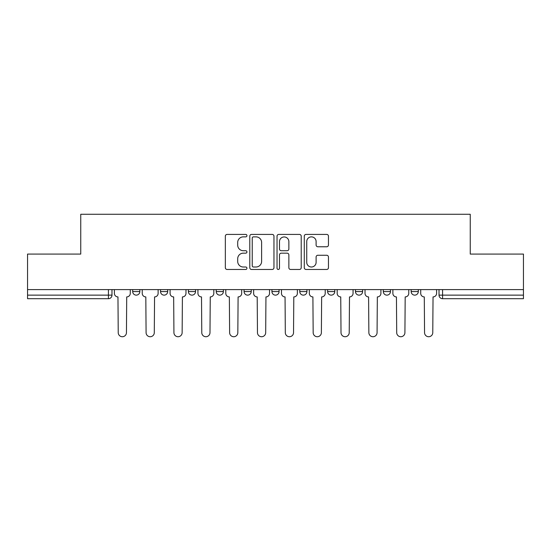 <?xml version="1.0" encoding="UTF-8"?>
<svg xmlns="http://www.w3.org/2000/svg" width="551" height="551" viewBox="0 0 551 551"><rect width="100%" height="100%" fill="white"/><g stroke="black" fill="none" stroke-linecap="round" stroke-linejoin="round"><path stroke-width="0.83" d="M246.938 235.642A1.226 1.226 0 0 0 245.712 234.416L227.095 234.416A1.749 1.749 0 0 0 225.345 236.165L225.345 267.703A1.749 1.749 0 0 0 227.095 269.46L245.712 269.46A1.226 1.226 0 0 0 246.938 268.234A1.226 1.226 0 0 0 245.712 267.008L243.301 267.008A5.606 5.606 0 0 1 237.695 261.401L237.695 258.77A5.606 5.606 0 0 1 243.301 253.164L245.712 253.164A1.226 1.226 0 0 0 246.938 251.938A1.226 1.226 0 0 0 245.712 250.712L243.301 250.712A5.606 5.606 0 0 1 237.695 245.105L237.695 242.474A5.606 5.606 0 0 1 243.301 236.868L245.712 236.868A1.226 1.226 0 0 0 246.938 235.642M355.471 289.606L355.471 291.569L362.613 291.569A3.568 3.568 0 0 1 359.045 295.136A3.568 3.568 0 0 1 355.471 291.569L355.471 289.606M299.778 289.606L299.778 291.569L306.921 291.569A3.568 3.568 0 0 1 303.346 295.136A3.568 3.568 0 0 1 299.778 291.569L299.778 289.606M271.932 289.606L271.932 291.569L279.068 291.569A3.568 3.568 0 0 1 275.5 295.136A3.568 3.568 0 0 1 271.932 291.569L271.932 289.606M216.233 289.606L216.233 291.569L223.375 291.569A3.568 3.568 0 0 1 219.808 295.136A3.568 3.568 0 0 1 216.233 291.569L216.233 289.606M326.709 246.765A1.749 1.749 0 0 0 328.458 245.016L328.458 236.165A1.749 1.749 0 0 0 326.709 234.416L306.032 234.416A1.749 1.749 0 0 0 304.283 236.165L304.283 267.703A1.749 1.749 0 0 0 306.032 269.46L326.709 269.46A1.749 1.749 0 0 0 328.458 267.703L328.458 257.021A1.749 1.749 0 0 0 326.709 255.265L317.858 255.265A1.749 1.749 0 0 0 316.109 257.021L316.109 262.317A4.69 4.69 0 0 1 311.418 267.008A4.69 4.69 0 0 1 306.735 262.317L306.735 241.558A4.69 4.69 0 0 1 311.418 236.868A4.69 4.69 0 0 1 316.109 241.558L316.109 245.016A1.749 1.749 0 0 0 317.858 246.765L326.709 246.765M27.55 289.606L27.55 254.08L80.749 254.08L80.749 214.27L470.251 214.27L470.251 254.08L523.45 254.08L523.45 289.606L27.55 289.606L27.55 295.136L111.984 295.136L111.984 289.606L111.984 295.136A3.568 3.568 0 0 1 108.416 298.704L27.55 298.704L27.55 295.136M273.964 236.165A1.749 1.749 0 0 0 272.215 234.416L251.538 234.416A1.749 1.749 0 0 0 249.789 236.165L249.789 267.703A1.749 1.749 0 0 0 251.538 269.46L272.215 269.46A1.749 1.749 0 0 0 273.964 267.703L273.964 236.165M278.785 234.416L299.462 234.416A1.749 1.749 0 0 1 301.211 236.165L301.211 267.703A1.749 1.749 0 0 1 299.462 269.46L290.611 269.46A1.749 1.749 0 0 1 288.862 267.703L288.862 254.913A1.749 1.749 0 0 0 287.105 253.164L281.237 253.164A1.749 1.749 0 0 0 279.488 254.913L279.488 268.234A1.226 1.226 0 0 1 278.262 269.46A1.226 1.226 0 0 1 277.036 268.234L277.036 236.165A1.749 1.749 0 0 1 278.785 234.416M439.016 289.606L439.016 295.136L523.45 295.136L523.45 298.704L442.584 298.704A3.568 3.568 0 0 1 439.016 295.136M523.45 289.606L523.45 295.136M418.305 289.606L418.305 291.569A3.568 3.568 0 0 1 414.738 295.136A3.568 3.568 0 0 1 411.17 291.569L418.305 291.569M411.17 289.606L411.17 291.569M390.459 289.606L390.459 291.569A3.568 3.568 0 0 1 386.892 295.136A3.568 3.568 0 0 1 383.317 291.569L390.459 291.569L390.459 289.606M383.317 289.606L383.317 291.569M362.613 289.606L362.613 291.569M334.767 289.606L334.767 291.569A3.568 3.568 0 0 1 331.192 295.136A3.568 3.568 0 0 1 327.625 291.569L334.767 291.569L334.767 289.606M327.625 289.606L327.625 291.569M306.921 289.606L306.921 291.569L306.921 289.606M279.068 291.569L279.068 289.606L279.068 291.569A3.568 3.568 0 0 1 275.5 295.136M251.222 289.606L251.222 291.569A3.568 3.568 0 0 1 247.654 295.136A3.568 3.568 0 0 1 244.079 291.569A3.568 3.568 0 0 0 247.654 295.136A3.568 3.568 0 0 0 251.222 291.569L251.222 289.606M244.079 289.606L244.079 291.569L251.222 291.569M223.375 289.606L223.375 291.569M195.529 289.606L195.529 291.569A3.568 3.568 0 0 1 191.955 295.136A3.568 3.568 0 0 1 188.387 291.569A3.568 3.568 0 0 0 191.955 295.136A3.568 3.568 0 0 0 195.529 291.569L188.387 291.569L188.387 289.606M160.541 289.606L160.541 291.569L167.683 291.569L167.683 289.606L167.683 291.569A3.568 3.568 0 0 1 164.108 295.136A3.568 3.568 0 0 1 160.541 291.569A3.568 3.568 0 0 0 164.108 295.136M132.695 289.606L132.695 291.569L139.83 291.569L139.83 289.606L139.83 291.569A3.568 3.568 0 0 1 136.262 295.136A3.568 3.568 0 0 1 132.695 291.569A3.568 3.568 0 0 0 136.262 295.136M108.416 289.606L108.416 298.704A3.568 3.568 0 0 0 111.984 295.136M253.467 236.868A1.226 1.226 0 0 0 252.241 238.094L252.241 265.782A1.226 1.226 0 0 0 253.467 267.008L256.008 267.008A5.606 5.606 0 0 0 261.615 261.401L261.615 242.474A5.606 5.606 0 0 0 256.008 236.868L253.467 236.868M288.862 241.641A4.69 4.69 0 0 0 284.171 236.958A4.69 4.69 0 0 0 279.488 241.641L279.488 248.956A1.749 1.749 0 0 0 281.237 250.712L287.105 250.712A1.749 1.749 0 0 0 288.862 248.956L288.862 241.641M114.394 293.352L114.394 289.606L114.394 293.352A3.568 3.568 0 0 0 117.962 296.92L118.231 332.625A4.105 4.105 0 0 0 122.336 336.73A4.105 4.105 0 0 0 126.448 332.625L126.709 296.92A3.568 3.568 0 0 0 130.284 293.352L130.284 289.606L130.284 293.352M117.962 296.92L118.231 332.625M126.448 332.625L126.709 296.92M142.241 293.352L142.241 289.606L142.241 293.352A3.568 3.568 0 0 0 145.815 296.92L146.084 332.625A4.105 4.105 0 0 0 150.189 336.73A4.105 4.105 0 0 0 154.294 332.625L154.562 296.92A3.568 3.568 0 0 0 158.13 293.352L158.13 289.606L158.13 293.352M170.087 293.352L170.087 289.606L170.087 293.352A3.568 3.568 0 0 0 173.661 296.92L173.93 332.625A4.105 4.105 0 0 0 178.035 336.73A4.105 4.105 0 0 0 182.14 332.625L182.409 296.92A3.568 3.568 0 0 0 185.976 293.352L185.976 289.606L185.976 293.352M145.815 296.92L146.084 332.625M154.294 332.625L154.562 296.92M173.661 296.92L173.93 332.625M182.14 332.625L182.409 296.92M197.94 293.352L197.94 289.606L197.94 293.352A3.568 3.568 0 0 0 201.508 296.92L201.776 332.625A4.105 4.105 0 0 0 205.881 336.73A4.105 4.105 0 0 0 209.986 332.625L210.255 296.92A3.568 3.568 0 0 0 213.822 293.352L213.822 289.606L213.822 293.352M225.786 293.352L225.786 289.606L225.786 293.352A3.568 3.568 0 0 0 229.354 296.92L229.622 332.625A4.105 4.105 0 0 0 233.727 336.73A4.105 4.105 0 0 0 237.832 332.625L238.101 296.92A3.568 3.568 0 0 0 241.675 293.352L241.675 289.606L241.675 293.352M253.632 293.352L253.632 289.606L253.632 293.352A3.568 3.568 0 0 0 257.2 296.92L257.469 332.625A4.105 4.105 0 0 0 261.573 336.73A4.105 4.105 0 0 0 265.685 332.625L265.947 296.92A3.568 3.568 0 0 0 269.522 293.352L269.522 289.606L269.522 293.352M201.508 296.92L201.776 332.625M209.986 332.625L210.255 296.92M229.354 296.92L229.622 332.625M237.832 332.625L238.101 296.92M257.2 296.92L257.469 332.625M265.685 332.625L265.947 296.92M281.478 293.352L281.478 289.606L281.478 293.352A3.568 3.568 0 0 0 285.053 296.92L285.315 332.625A4.105 4.105 0 0 0 289.427 336.73A4.105 4.105 0 0 0 293.531 332.625L293.8 296.92A3.568 3.568 0 0 0 297.368 293.352L297.368 289.606L297.368 293.352M285.053 296.92L285.315 332.625M293.531 332.625L293.8 296.92M309.325 293.352L309.325 289.606L309.325 293.352A3.568 3.568 0 0 0 312.899 296.92L313.168 332.625A4.105 4.105 0 0 0 317.273 336.73A4.105 4.105 0 0 0 321.378 332.625L321.646 296.92A3.568 3.568 0 0 0 325.214 293.352L325.214 289.606L325.214 293.352M312.899 296.92L313.168 332.625M321.378 332.625L321.646 296.92M337.178 293.352L337.178 289.606L337.178 293.352A3.568 3.568 0 0 0 340.745 296.92L341.014 332.625A4.105 4.105 0 0 0 345.119 336.73A4.105 4.105 0 0 0 349.224 332.625L349.492 296.92A3.568 3.568 0 0 0 353.06 293.352L353.06 289.606L353.06 293.352M340.745 296.92L341.014 332.625M349.224 332.625L349.492 296.92M365.024 293.352L365.024 289.606L365.024 293.352A3.568 3.568 0 0 0 368.591 296.92L368.86 332.625A4.105 4.105 0 0 0 372.965 336.73A4.105 4.105 0 0 0 377.07 332.625L377.339 296.92A3.568 3.568 0 0 0 380.913 293.352L380.913 289.606L380.913 293.352M368.591 296.92L368.86 332.625M377.07 332.625L377.339 296.92M392.87 293.352L392.87 289.606L392.87 293.352A3.568 3.568 0 0 0 396.438 296.92L396.706 332.625A4.105 4.105 0 0 0 400.811 336.73A4.105 4.105 0 0 0 404.916 332.625L405.185 296.92A3.568 3.568 0 0 0 408.759 293.352L408.759 289.606L408.759 293.352M396.438 296.92L396.706 332.625M404.916 332.625L405.185 296.92M420.716 293.352L420.716 289.606L420.716 293.352A3.568 3.568 0 0 0 424.291 296.92L424.552 332.625A4.105 4.105 0 0 0 428.664 336.73A4.105 4.105 0 0 0 432.769 332.625L433.038 296.92A3.568 3.568 0 0 0 436.606 293.352L436.606 289.606L436.606 293.352M424.291 296.92L424.552 332.625M432.769 332.625L433.038 296.92M442.584 289.606L442.584 298.704"/></g></svg>
